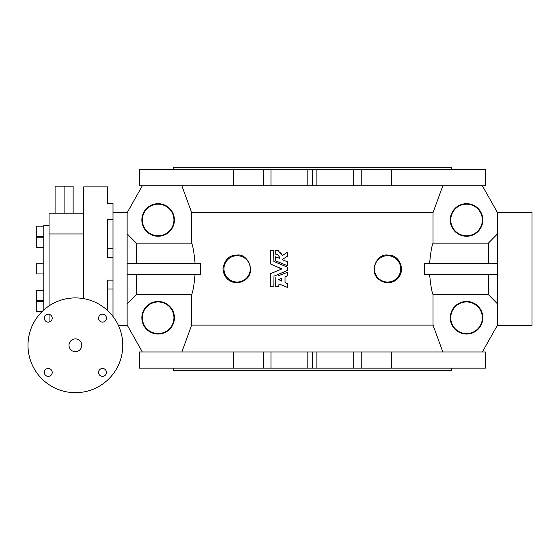 <?xml version="1.0" encoding="UTF-8"?>
<svg xmlns="http://www.w3.org/2000/svg" width="560" height="560" viewBox="0 0 560 560"><rect width="100%" height="100%" fill="white"/><g stroke="black" fill="none" stroke-linecap="round" stroke-linejoin="round"><path stroke-width="0.84" d="M391.328 185.745L391.328 169.568L485.359 169.568L485.359 185.745L307.832 185.745L307.832 169.568L139.328 169.568L139.328 185.745L233.359 185.745L233.359 169.568M307.832 169.568L316.862 169.568L316.862 185.745M391.328 169.568L316.862 169.568M307.832 185.745L233.359 185.745M451.507 169.568L451.507 167.314L173.18 167.314L173.18 169.568M451.507 368.165L451.507 370.419L173.18 370.419L173.18 368.165M83.664 298.634L83.664 186.872L107.737 186.872L107.737 203.462L113.001 203.462L113.001 219.422L107.737 219.422L107.737 257.586L113.001 257.586L113.001 316.463M113.001 219.422L113.001 257.586M102.522 314.216A3.948 3.948 0 0 0 99.099 320.138A3.948 3.948 0 0 0 105.938 320.138A3.948 3.948 0 0 0 102.522 314.216M48.265 322.119A3.948 3.948 0 0 0 52.213 318.164A3.948 3.948 0 0 0 48.265 314.216A3.948 3.948 0 0 0 44.317 318.164A3.948 3.948 0 0 0 48.265 322.119M102.522 376.369A3.948 3.948 0 0 0 106.47 372.421A3.948 3.948 0 0 0 102.522 368.473A3.948 3.948 0 0 0 98.567 372.421A3.948 3.948 0 0 0 102.522 376.369M48.265 368.473A3.948 3.948 0 0 0 44.842 374.395A3.948 3.948 0 0 0 51.681 374.395A3.948 3.948 0 0 0 48.265 368.473M75.39 297.906A47.39 47.39 0 0 0 34.349 368.991A47.39 47.39 0 0 0 116.431 368.991A47.39 47.39 0 0 0 75.39 297.906M49.063 305.893L49.063 213.199L83.664 213.199M49.063 314.3L49.063 322.035M107.737 310.66L107.737 280.147L113.001 280.147M43.799 309.974L43.799 225.61L49.063 225.61M36.274 300.538L43.799 300.538L36.274 300.538L36.274 290.388L43.799 290.388L36.274 290.388M42.112 311.556L36.274 311.556L36.274 301.399L43.799 301.399M36.274 263.788L43.799 263.788L36.274 263.788L36.274 273.945L43.799 273.945L36.274 273.945M36.274 237.195L43.799 237.195L36.274 237.195L36.274 247.352L43.799 247.352L36.274 247.352M43.799 236.334L36.274 236.334L36.274 226.177L43.799 226.177M113.001 248.696L107.737 248.696M113.001 289.037L107.737 289.037M55.083 213.199L55.083 186.123L73.136 186.123L73.136 213.199M64.106 186.123L64.106 213.199M75.39 338.898A6.391 6.391 0 0 0 69.853 348.488A6.391 6.391 0 0 0 80.927 348.488A6.391 6.391 0 0 0 75.39 338.898M497.399 212.45L532 212.45L532 325.283L497.399 325.283M281.449 278.411L278.656 279.566L281.449 281.057L281.449 278.411L278.656 279.566L281.449 281.057M278.663 275.653L287.567 272.237L287.567 275.758L285.04 277.046L285.04 282.422M275.177 277.221L275.359 286.433L278.607 286.433L279.041 283.969L287.315 287.392L287.567 283.71L285.152 282.59M287.287 252.364L282.464 255.437L287.287 252.364L287.483 256.186L282.415 259.413M282.464 255.437L278.887 251.699L278.607 250.327L275.177 250.509L275.366 254.121C277.886 254.261 279.258 255.64 279.482 258.244L275.429 256.83L275.289 260.68L287.315 265.664L287.455 261.814L282.443 259.735M273.959 261.569L287.455 267.162L287.567 270.403L273.959 276.164L273.847 286.251L270.235 286.251L270.347 273.749L281.729 269.031L270.235 263.816L270.235 250.509L273.665 250.327L273.847 261.408M237.125 255.703A13.167 13.167 0 0 0 225.722 275.45A13.167 13.167 0 0 0 248.521 275.45A13.167 13.167 0 0 0 237.125 255.703M387.569 255.703A13.167 13.167 0 0 0 376.173 275.45A13.167 13.167 0 0 0 398.972 275.45A13.167 13.167 0 0 0 387.569 255.703M127.295 233.968L136.325 243.152L136.325 263.228M142.338 185.745L127.134 212.73L127.134 325.003L142.338 351.988M136.325 274.512L136.325 294.581L127.295 303.772M391.328 368.165L391.328 351.988L485.359 351.988L485.359 368.165L139.328 368.165L139.328 351.988L233.359 351.988L233.359 368.165M285.635 276.675L286.566 276.29M284.991 286.433L287.315 287.392M286.566 283.178L285.635 282.793M282.198 255.353L281.666 254.303M281.554 254.135L280.868 253.246M280.63 252.994L280.266 252.651M279.629 252.154L278.789 251.545M278.747 255.787L279.468 257.733M284.039 264.306L287.315 265.664M283.339 258.825L286.398 256.872M278.705 267.449L281.729 268.702M276.045 271.39L270.347 273.749M274.183 276.066L276.787 274.988M277.942 274.512L280.14 273.602M281.26 273.14L285.439 271.404M287.147 267.036L275.982 262.409M237.125 255.073C229.481 254.947 224.77 259.427 222.992 268.513C223.594 281.785 236.845 286.265 245.462 279.65C256.445 272.174 247.702 253.26 237.125 255.073M387.569 255.073C377.125 253.288 368.228 271.887 379.134 279.573C387.786 286.3 401.086 281.834 401.702 268.513C399.917 259.42 395.206 254.94 387.569 255.073M195.069 274.512C194.068 285.11 192.927 291.802 191.66 294.581L136.325 294.581M127.295 274.512L200.263 274.512L200.263 263.228L127.295 263.228M136.325 243.152L191.66 243.152C192.927 245.924 194.061 252.616 195.069 263.228M353.717 185.745L353.717 169.568M361.242 185.745L361.242 169.568M263.452 185.745L263.452 169.568M270.97 185.745L270.97 169.568M312.347 185.745L312.347 169.568M158.137 203.679A16.289 16.289 0 0 0 144.032 228.116A16.289 16.289 0 0 0 172.242 228.116A16.289 16.289 0 0 0 158.137 203.679M181.853 185.745L191.66 212.611L191.66 243.152M158.137 301.469A16.289 16.289 0 0 0 144.032 325.906A16.289 16.289 0 0 0 172.242 325.906A16.289 16.289 0 0 0 158.137 301.469M191.66 294.581L191.66 325.122L181.853 351.988M307.832 368.165L307.832 351.988L270.97 351.988L270.97 368.165M270.97 351.988L263.452 351.988L263.452 368.165M263.452 351.988L233.359 351.988M391.328 351.988L361.242 351.988L361.242 368.165M361.242 351.988L353.717 351.988L353.717 368.165M316.862 368.165L316.862 351.988L353.717 351.988M312.347 368.165L312.347 351.988L316.862 351.988M307.832 351.988L312.347 351.988M442.841 351.988L433.027 325.122L191.66 325.122M497.399 303.772L488.369 294.581L433.027 294.581C431.767 291.809 430.626 285.117 429.625 274.512M488.369 294.581L488.369 274.512M497.399 274.512L424.424 274.512L424.424 263.228L497.399 263.228M191.66 212.611L433.027 212.611L433.027 243.152C431.76 245.931 430.626 252.623 429.625 263.228M433.027 325.122L433.027 294.581M433.027 212.611L442.841 185.745M488.369 263.228L488.369 243.152L497.399 233.968M433.027 243.152L488.369 243.152M482.349 351.988L497.553 325.003L497.553 212.73L482.349 185.745M466.557 301.469A16.289 16.289 0 0 0 452.445 325.906A16.289 16.289 0 0 0 480.662 325.906A16.289 16.289 0 0 0 466.557 301.469M466.557 203.679A16.289 16.289 0 0 0 452.445 228.116A16.289 16.289 0 0 0 480.662 228.116A16.289 16.289 0 0 0 466.557 203.679M158.137 204.176A15.799 15.799 0 0 0 142.338 219.968A15.799 15.799 0 0 0 158.137 235.767A15.799 15.799 0 0 0 173.936 219.968A15.799 15.799 0 0 0 158.137 204.176M158.137 301.966A15.799 15.799 0 0 1 171.815 325.661A15.799 15.799 0 0 1 144.459 325.661A15.799 15.799 0 0 1 158.137 301.966M466.557 301.966A15.799 15.799 0 0 0 452.872 325.661A15.799 15.799 0 0 0 480.235 325.661A15.799 15.799 0 0 0 466.557 301.966M466.557 235.767A15.799 15.799 0 0 1 450.758 219.968A15.799 15.799 0 0 1 466.557 204.176A15.799 15.799 0 0 1 482.349 219.968A15.799 15.799 0 0 1 466.557 235.767M49.063 233.961L83.664 233.961M127.295 212.45L113.001 212.45M127.295 325.283L118.349 325.283"/></g></svg>
